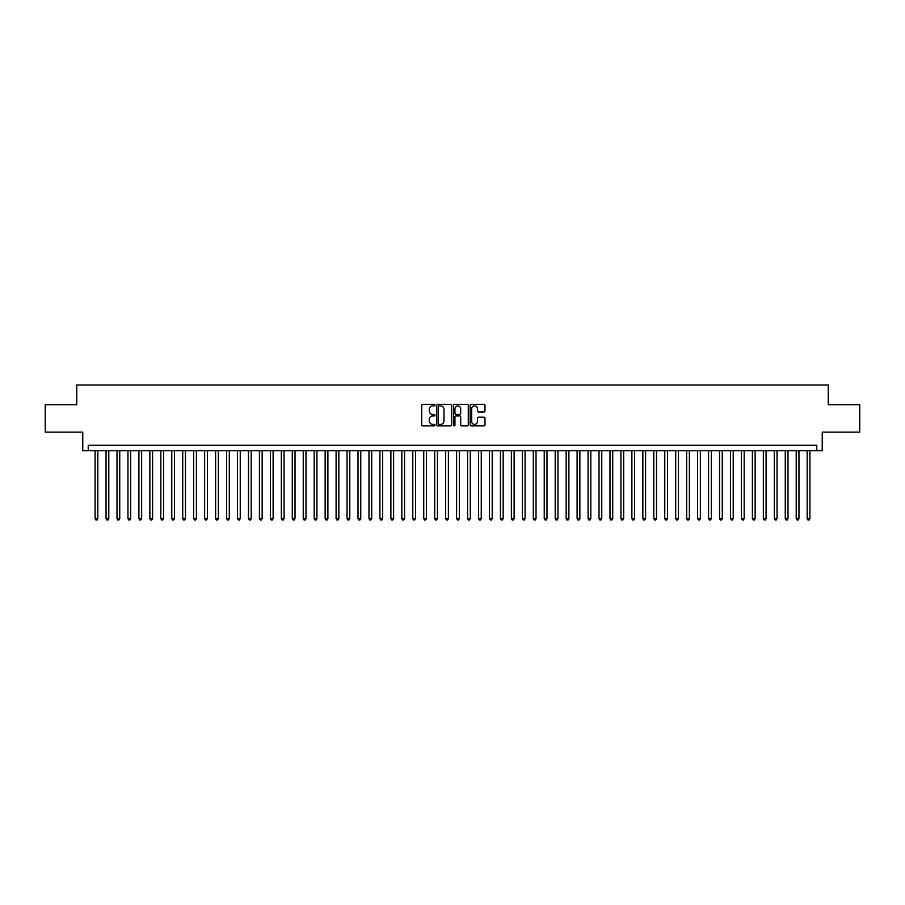 <?xml version="1.0" encoding="UTF-8"?>
<svg xmlns="http://www.w3.org/2000/svg" width="905" height="905" viewBox="0 0 905 905"><rect width="100%" height="100%" fill="white"/><g stroke="black" fill="none" stroke-linecap="round" stroke-linejoin="round"><path stroke-width="1.36" d="M434.977 405.146A0.758 0.758 0 0 0 434.219 404.388L422.793 404.388A1.075 1.075 0 0 0 421.719 405.463L421.719 424.818A1.075 1.075 0 0 0 422.793 425.893L434.219 425.893A0.758 0.758 0 0 0 434.977 425.146A0.758 0.758 0 0 0 434.219 424.388L432.737 424.388A3.439 3.439 0 0 1 429.298 420.949L429.298 419.332A3.439 3.439 0 0 1 432.737 415.893L434.219 415.893A0.758 0.758 0 0 0 434.977 415.146A0.758 0.758 0 0 0 434.219 414.388L432.737 414.388A3.439 3.439 0 0 1 429.298 410.949L429.298 409.332A3.439 3.439 0 0 1 432.737 405.893L434.219 405.893A0.758 0.758 0 0 0 434.977 405.146M483.926 411.967A1.075 1.075 0 0 0 485.001 410.893L485.001 405.463A1.075 1.075 0 0 0 483.926 404.388L471.234 404.388A1.075 1.075 0 0 0 470.159 405.463L470.159 424.818A1.075 1.075 0 0 0 471.234 425.893L483.926 425.893A1.075 1.075 0 0 0 485.001 424.818L485.001 418.257A1.075 1.075 0 0 0 483.926 417.182L478.496 417.182A1.075 1.075 0 0 0 477.421 418.257L477.421 421.515A2.873 2.873 0 0 1 474.548 424.388A2.873 2.873 0 0 1 471.663 421.515L471.663 408.777A2.873 2.873 0 0 1 474.548 405.893A2.873 2.873 0 0 1 477.421 408.777L477.421 410.893A1.075 1.075 0 0 0 478.496 411.967L483.926 411.967M816.751 450.747L822.226 450.747L822.226 432.126L859.75 432.126L859.75 404.739L828.256 404.739L828.256 385.021L76.744 385.021L76.744 404.739L45.25 404.739L45.25 432.126L82.774 432.126L82.774 450.747L816.751 450.747L816.751 445.271L88.249 445.271L88.249 450.747M451.561 405.463A1.075 1.075 0 0 0 450.486 404.388L437.794 404.388A1.075 1.075 0 0 0 436.719 405.463L436.719 424.818A1.075 1.075 0 0 0 437.794 425.893L450.486 425.893A1.075 1.075 0 0 0 451.561 424.818L451.561 405.463M454.514 404.388L467.206 404.388A1.075 1.075 0 0 1 468.281 405.463L468.281 424.818A1.075 1.075 0 0 1 467.206 425.893L461.776 425.893A1.075 1.075 0 0 1 460.702 424.818L460.702 416.967A1.075 1.075 0 0 0 459.627 415.893L456.018 415.893A1.075 1.075 0 0 0 454.944 416.967L454.944 425.146A0.758 0.758 0 0 1 454.197 425.893A0.758 0.758 0 0 1 453.439 425.146L453.439 405.463A1.075 1.075 0 0 1 454.514 404.388M438.982 405.893A0.758 0.758 0 0 0 438.224 406.65L438.224 423.642A0.758 0.758 0 0 0 438.982 424.388L440.543 424.388A3.439 3.439 0 0 0 443.982 420.949L443.982 409.332A3.439 3.439 0 0 0 440.543 405.893L438.982 405.893M460.702 408.822A2.873 2.873 0 0 0 457.828 405.949A2.873 2.873 0 0 0 454.944 408.822L454.944 413.314A1.075 1.075 0 0 0 456.018 414.388L459.627 414.388A1.075 1.075 0 0 0 460.702 413.314L460.702 408.822M95.093 450.747L95.093 518.554L97.831 518.554L97.831 450.747M97.831 518.554L97.016 519.979L95.919 519.979L95.093 518.554M106.055 450.747L106.055 518.554L108.792 518.554L108.792 450.747M108.792 518.554L107.967 519.979L106.869 519.979L106.055 518.554M117.005 450.747L117.005 518.554L119.743 518.554L119.743 450.747M119.743 518.554L118.917 519.979L117.831 519.979L117.005 518.554M127.956 450.747L127.956 518.554L130.693 518.554L130.693 450.747M130.693 518.554L129.879 519.979L128.782 519.979L127.956 518.554M138.918 450.747L138.918 518.554L141.655 518.554L141.655 450.747M141.655 518.554L140.829 519.979L139.732 519.979L138.918 518.554M149.868 450.747L149.868 518.554L152.606 518.554L152.606 450.747M152.606 518.554L151.791 519.979L150.694 519.979L149.868 518.554M160.83 450.747L160.83 518.554L163.567 518.554L163.567 450.747M163.567 518.554L162.742 519.979L161.644 519.979L160.83 518.554M171.78 450.747L171.78 518.554L174.518 518.554L174.518 450.747M174.518 518.554L173.692 519.979L172.606 519.979L171.78 518.554M182.731 450.747L182.731 518.554L185.468 518.554L185.468 450.747M185.468 518.554L184.654 519.979L183.557 519.979L182.731 518.554M193.693 450.747L193.693 518.554L196.43 518.554L196.43 450.747M196.43 518.554L195.604 519.979L194.507 519.979L193.693 518.554M204.643 450.747L204.643 518.554L207.381 518.554L207.381 450.747M207.381 518.554L206.566 519.979L205.469 519.979L204.643 518.554M215.605 450.747L215.605 518.554L218.343 518.554L218.343 450.747M218.343 518.554L217.517 519.979L216.419 519.979L215.605 518.554M226.555 450.747L226.555 518.554L229.293 518.554L229.293 450.747M229.293 518.554L228.467 519.979L227.381 519.979L226.555 518.554M237.506 450.747L237.506 518.554L240.244 518.554L240.244 450.747M240.244 518.554L239.429 519.979L238.332 519.979L237.506 518.554M248.468 450.747L248.468 518.554L251.205 518.554L251.205 450.747M251.205 518.554L250.38 519.979L249.282 519.979L248.468 518.554M259.418 450.747L259.418 518.554L262.156 518.554L262.156 450.747M262.156 518.554L261.341 519.979L260.244 519.979L259.418 518.554M270.369 450.747L270.369 518.554L273.118 518.554L273.118 450.747M273.118 518.554L272.292 519.979L271.195 519.979L270.369 518.554M281.331 450.747L281.331 518.554L284.068 518.554L284.068 450.747M284.068 518.554L283.242 519.979L282.145 519.979L281.331 518.554M292.281 450.747L292.281 518.554L295.019 518.554L295.019 450.747M295.019 518.554L294.204 519.979L293.107 519.979L292.281 518.554M303.243 450.747L303.243 518.554L305.981 518.554L305.981 450.747M305.981 518.554L305.155 519.979L304.057 519.979L303.243 518.554M314.193 450.747L314.193 518.554L316.931 518.554L316.931 450.747M316.931 518.554L316.117 519.979L315.019 519.979L314.193 518.554M325.144 450.747L325.144 518.554L327.893 518.554L327.893 450.747M327.893 518.554L327.067 519.979L325.97 519.979L325.144 518.554M336.106 450.747L336.106 518.554L338.843 518.554L338.843 450.747M338.843 518.554L338.018 519.979L336.92 519.979L336.106 518.554M347.056 450.747L347.056 518.554L349.794 518.554L349.794 450.747M349.794 518.554L348.979 519.979L347.882 519.979L347.056 518.554M358.018 450.747L358.018 518.554L360.756 518.554L360.756 450.747M360.756 518.554L359.93 519.979L358.833 519.979L358.018 518.554M368.969 450.747L368.969 518.554L371.706 518.554L371.706 450.747M371.706 518.554L370.88 519.979L369.794 519.979L368.969 518.554M379.919 450.747L379.919 518.554L382.657 518.554L382.657 450.747M382.657 518.554L381.842 519.979L380.745 519.979L379.919 518.554M390.881 450.747L390.881 518.554L393.618 518.554L393.618 450.747M393.618 518.554L392.793 519.979L391.695 519.979L390.881 518.554M401.831 450.747L401.831 518.554L404.569 518.554L404.569 450.747M404.569 518.554L403.754 519.979L402.657 519.979L401.831 518.554M412.793 450.747L412.793 518.554L415.531 518.554L415.531 450.747M415.531 518.554L414.705 519.979L413.608 519.979L412.793 518.554M423.744 450.747L423.744 518.554L426.481 518.554L426.481 450.747M426.481 518.554L425.655 519.979L424.569 519.979L423.744 518.554M434.694 450.747L434.694 518.554L437.432 518.554L437.432 450.747M437.432 518.554L436.617 519.979L435.52 519.979L434.694 518.554M445.656 450.747L445.656 518.554L448.394 518.554L448.394 450.747M448.394 518.554L447.568 519.979L446.47 519.979L445.656 518.554M456.606 450.747L456.606 518.554L459.344 518.554L459.344 450.747M459.344 518.554L458.53 519.979L457.432 519.979L456.606 518.554M467.568 450.747L467.568 518.554L470.306 518.554L470.306 450.747M470.306 518.554L469.48 519.979L468.383 519.979L467.568 518.554M478.519 450.747L478.519 518.554L481.256 518.554L481.256 450.747M481.256 518.554L480.431 519.979L479.345 519.979L478.519 518.554M489.469 450.747L489.469 518.554L492.207 518.554L492.207 450.747M492.207 518.554L491.392 519.979L490.295 519.979L489.469 518.554M500.431 450.747L500.431 518.554L503.169 518.554L503.169 450.747M503.169 518.554L502.343 519.979L501.246 519.979L500.431 518.554M511.382 450.747L511.382 518.554L514.119 518.554L514.119 450.747M514.119 518.554L513.305 519.979L512.207 519.979L511.382 518.554M522.343 450.747L522.343 518.554L525.081 518.554L525.081 450.747M525.081 518.554L524.255 519.979L523.158 519.979L522.343 518.554M533.294 450.747L533.294 518.554L536.032 518.554L536.032 450.747M536.032 518.554L535.206 519.979L534.12 519.979L533.294 518.554M544.244 450.747L544.244 518.554L546.982 518.554L546.982 450.747M546.982 518.554L546.168 519.979L545.07 519.979L544.244 518.554M555.206 450.747L555.206 518.554L557.944 518.554L557.944 450.747M557.944 518.554L557.118 519.979L556.021 519.979L555.206 518.554M566.157 450.747L566.157 518.554L568.894 518.554L568.894 450.747M568.894 518.554L568.08 519.979L566.983 519.979L566.157 518.554M577.107 450.747L577.107 518.554L579.856 518.554L579.856 450.747M579.856 518.554L579.03 519.979L577.933 519.979L577.107 518.554M588.069 450.747L588.069 518.554L590.807 518.554L590.807 450.747M590.807 518.554L589.981 519.979L588.884 519.979L588.069 518.554M599.019 450.747L599.019 518.554L601.757 518.554L601.757 450.747M601.757 518.554L600.943 519.979L599.845 519.979L599.019 518.554M609.981 450.747L609.981 518.554L612.719 518.554L612.719 450.747M612.719 518.554L611.893 519.979L610.796 519.979L609.981 518.554M620.932 450.747L620.932 518.554L623.669 518.554L623.669 450.747M623.669 518.554L622.855 519.979L621.758 519.979L620.932 518.554M631.882 450.747L631.882 518.554L634.631 518.554L634.631 450.747M634.631 518.554L633.805 519.979L632.708 519.979L631.882 518.554M642.844 450.747L642.844 518.554L645.582 518.554L645.582 450.747M645.582 518.554L644.756 519.979L643.659 519.979L642.844 518.554M653.795 450.747L653.795 518.554L656.532 518.554L656.532 450.747M656.532 518.554L655.718 519.979L654.62 519.979L653.795 518.554M664.756 450.747L664.756 518.554L667.494 518.554L667.494 450.747M667.494 518.554L666.668 519.979L665.571 519.979L664.756 518.554M675.707 450.747L675.707 518.554L678.445 518.554L678.445 450.747M678.445 518.554L677.619 519.979L676.533 519.979L675.707 518.554M686.657 450.747L686.657 518.554L689.395 518.554L689.395 450.747M689.395 518.554L688.581 519.979L687.483 519.979L686.657 518.554M697.619 450.747L697.619 518.554L700.357 518.554L700.357 450.747M700.357 518.554L699.531 519.979L698.434 519.979L697.619 518.554M708.57 450.747L708.57 518.554L711.307 518.554L711.307 450.747M711.307 518.554L710.493 519.979L709.396 519.979L708.57 518.554M719.532 450.747L719.532 518.554L722.269 518.554L722.269 450.747M722.269 518.554L721.443 519.979L720.346 519.979L719.532 518.554M730.482 450.747L730.482 518.554L733.22 518.554L733.22 450.747M733.22 518.554L732.394 519.979L731.308 519.979L730.482 518.554M741.433 450.747L741.433 518.554L744.17 518.554L744.17 450.747M744.17 518.554L743.356 519.979L742.258 519.979L741.433 518.554M752.394 450.747L752.394 518.554L755.132 518.554L755.132 450.747M755.132 518.554L754.306 519.979L753.209 519.979L752.394 518.554M763.345 450.747L763.345 518.554L766.083 518.554L766.083 450.747M766.083 518.554L765.268 519.979L764.171 519.979L763.345 518.554M774.307 450.747L774.307 518.554L777.044 518.554L777.044 450.747M777.044 518.554L776.219 519.979L775.121 519.979L774.307 518.554M785.257 450.747L785.257 518.554L787.995 518.554L787.995 450.747M787.995 518.554L787.169 519.979L786.083 519.979L785.257 518.554M796.208 450.747L796.208 518.554L798.945 518.554L798.945 450.747M798.945 518.554L798.131 519.979L797.034 519.979L796.208 518.554M807.17 450.747L807.17 518.554L809.907 518.554L809.907 450.747M809.907 518.554L809.081 519.979L807.984 519.979L807.17 518.554"/></g></svg>
